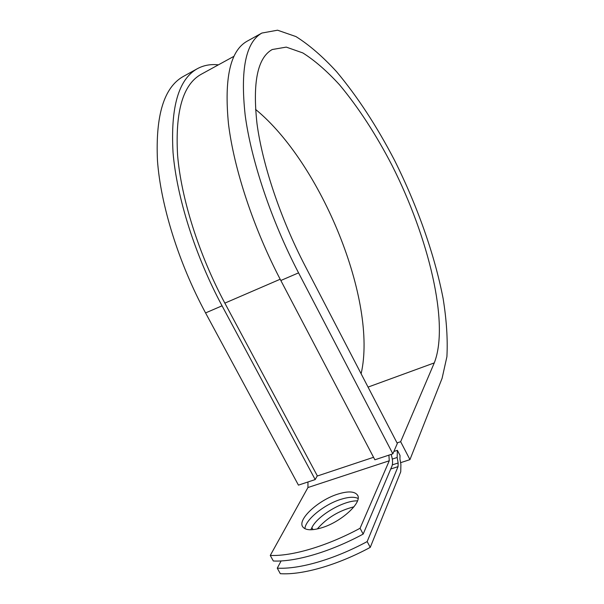 <?xml version="1.0" encoding="UTF-8"?>
<svg xmlns="http://www.w3.org/2000/svg" width="604" height="604" viewBox="0 0 604 604"><rect width="100%" height="100%" fill="white"/><g stroke="black" fill="none" stroke-linecap="round" stroke-linejoin="round"><path stroke-width="0.91" d="M321.298 527.896C341.471 522.105 363.223 501.735 357.326 494.887C354.405 491.286 348.002 490.999 338.112 494.027C318.655 499.855 296.987 519.576 302.8 526.907C305.511 530.342 311.679 530.674 321.298 527.896M358.081 498.451C354.299 496.647 348.584 496.933 340.935 499.312C324.423 504.317 305.337 519.659 304.914 528.689M391.166 454.389C392.698 459.387 392.97 463.268 391.996 466.024L363.17 534.087L360.067 528.266L389.263 460.784L388.908 455.137M363.17 534.087C330.041 551.973 295.107 562.105 273.325 560.995L270.267 555.438L307.942 487.534L307.957 481.969M317.274 528.968C326.802 517.96 339.04 510.569 353.967 506.809M393.868 451.482L397.372 450.32L400.022 455.424L399.931 459.002L400.905 464.491L400.739 471.792L370.252 547.375L367.164 541.584C334.087 559.455 299.131 569.459 277.266 568.153L281.124 560.927M277.266 568.153L280.309 573.687C302.234 575.136 337.206 565.238 370.252 547.375M310.781 529.776L311.891 527.609C317.621 515.514 343.676 500.308 357.5 500.882M397.372 450.32L397.175 457.47L398.142 462.981L398.044 466.628L367.164 541.584M270.267 555.438C291.989 556.405 326.907 546.159 360.067 528.266M201.343 74.201L200.958 74.413C182.921 84.583 175.13 111.521 177.591 155.22C181.17 198.248 198.792 254.427 224.847 303.125L317.281 475.778L315.197 479.576L298.436 485.133L205.564 312.925L222.053 305.82L315.197 479.576M247.346 41.08L261.872 33.054L277.553 30.2L295.968 36.58C309.188 44.885 322.717 56.58 336.556 71.657C357.432 96.602 376.745 126.123 394.495 160.219C417.183 205.579 434.608 254.548 443.117 298.504C446.56 319.954 447.828 339.35 446.907 356.7L442.09 378.331L409.95 459.629L400.656 441.705L434.276 362.898C449.693 323.721 428.538 237.546 392.155 165.624C375.998 134.428 358.444 107.474 339.486 84.764C326.945 71.061 314.722 60.445 302.815 52.925L286.266 47.112L272.208 49.528C257.538 57.742 252.472 82.461 257.002 123.707C262.43 164.379 280.415 218.338 305.043 265.783L397.326 443.464L392.849 453.831L374.865 459.795L280.83 280.498L298.565 272.865L392.849 453.831M183.608 76.293L183.14 76.549C163.994 87.406 155.439 115.409 157.463 160.566C160.694 205.035 178.61 262.921 205.564 312.925M218.391 64.847C210.622 63.979 203.548 65.3 197.168 68.796C178.55 79.358 170.509 107.263 173.038 152.51C176.738 197.093 195.017 255.356 222.053 305.82M361.124 373.755C377.772 301.479 321.298 163.155 255.522 109.362M246.938 41.306C230.245 50.774 224.084 78.278 228.471 123.828C233.914 168.78 253.506 228.38 280.83 280.498M261.872 33.054C245.783 42.182 240.211 69.558 245.171 115.183C251.158 160.241 271.158 220.241 298.565 272.865M400.656 441.705L397.047 442.921M400.588 462.687L409.95 459.629M390.728 469.006L398.044 466.628M307.942 487.534L389.263 460.784M392.343 464.876L398.142 462.981M392.298 459.078L397.175 457.47M317.115 476.08L373.559 457.296M224.847 303.125L280.173 279.244M311.891 527.609L312.993 529.655M434.276 362.898L368.055 387.096M357.719 495.635L357.326 494.887M200.958 74.413L233.914 56.331M183.14 76.549L197.168 68.796"/></g></svg>
